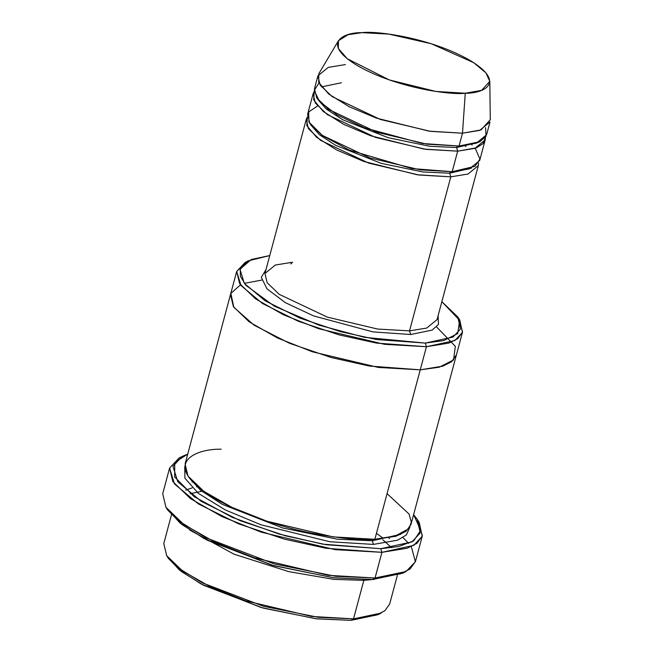 <?xml version="1.0" encoding="UTF-8"?>
<svg xmlns="http://www.w3.org/2000/svg" width="653" height="653" viewBox="0 0 653 653"><rect width="100%" height="100%" fill="white"/><g stroke="black" fill="none" stroke-linecap="round" stroke-linejoin="round"><path stroke-width="0.98" d="M478.584 162.899L478.322 165.584L467.981 174.041L450.799 176.832L418.924 175.012L368.643 163.103L320.517 140.313L308.445 128.698L306.224 119.466L307.351 117.018L306.82 125.645L316.452 137.203L336.719 149.978L363.941 161.487L417.12 174.751L450.799 176.832L449.664 173.2L471.588 168.066L449.664 173.2L450.799 176.832L409.529 330.867L410.672 334.507L432.106 330.108L438.481 324.419L438.09 315.734L438.481 324.419L432.106 330.108L410.672 334.507L372.977 331.904L313.628 315.921L285.361 302.657L266.987 288.83L261.298 277.345L265.991 269.616L261.298 277.345L266.987 288.83L285.361 302.657L313.628 315.921L372.977 331.904L410.672 334.507L409.529 330.867L377.646 329.047L327.373 317.138L279.239 294.348L267.167 282.733L264.955 273.501L275.305 265.045L292.479 262.245L290.789 263.959M404.387 572.306L372.536 579.505L402.868 573.146L406.044 571.514L375.051 578.003L372.536 579.505L333.226 577.725L272.064 565.196L204.601 538.839L180.179 523.151L166.899 508.671M402.974 537.582L408.802 543.427M411.325 546.61L415.39 561.792L406.044 571.514M418.165 520.874L422.36 535.803L416.973 543.304L407.162 548.234L381.932 552.332L380.789 548.691L326.1 544.716L285.247 535.762L240.288 520.727L201.148 501.3L177.755 481.759L172.955 466.258L182.195 456.406L187.746 454.096L174.726 462.479L174.669 476.959L194.137 496.647L232.321 517.38L279.117 534.048L322.688 544.137L380.789 548.691L398.648 546.52L413.667 540.864L420.72 530.367L413.618 514.621L417.267 519.396L420.23 532.954L411.945 541.9L380.789 548.691L381.932 552.332L413.765 545.386L422.23 536.252L419.202 522.392L417.267 519.396M458.7 318.452L462.561 331.953L457.753 338.654L448.986 343.062L426.442 346.727L425.299 343.086L376.552 339.544L340.14 331.561L300.07 318.158L265.191 300.845L244.336 283.426L240.059 269.616L248.295 260.833L269.762 255.56L251.364 259.453L240.255 268.971L240.402 276.341L245.92 285.361L274.342 306.159L318.925 325.121L364.513 337.332L425.299 343.086L443.681 340.572L457.712 333.561L459.655 320.386L441.861 301.678L457.81 316.974L460.447 329.063L453.068 337.03L425.299 343.086L426.442 346.727L454.888 340.523L462.446 332.361L459.745 319.97L457.81 316.974M379.548 613.844L351.004 620.35L378.038 614.685L381.213 613.053L353.526 618.856L351.004 620.35L315.897 618.758L261.249 607.535L201.067 583.97L179.363 569.963L167.641 557.066M171.445 514.931L163.772 543.557L166.678 555.679L182.522 570.918L210.593 586.933L245.691 600.825L311.677 616.456L353.526 618.856L363.843 580.346L333.961 579.382L288.789 571.636L234.011 554.177L189.582 529.975L234.011 554.177L288.789 571.636L333.961 579.382L363.843 580.346L363.174 579.709L363.843 580.346L374.087 579.415L363.843 580.346L353.526 618.856L376.071 615.191L384.837 610.784L389.645 604.082L397.318 575.456M376.438 533.346L383.238 538.26M185.738 490.077L192.153 487.881M196.635 486.852L197.786 486.64L196.635 486.852M490.019 121.94L479.669 130.396L462.495 133.196L459.059 146.027L476.233 143.236L486.583 134.771L490.019 121.94M338.409 40.772L318.795 73.765L318.729 82.507L328.794 94.081L349.282 106.774L376.438 118.128L429.127 131.155L462.495 133.196L465.263 93.232L435.804 91.428L389.294 79.927L347.241 58.705L338.352 48.485L338.409 40.772L348.025 34.723L361.933 32.65C343.478 32.242 320.109 43.261 357.583 65.716C396.591 88.098 450.954 95.256 465.263 93.232C483.726 93.632 507.095 82.621 469.613 60.158C430.613 37.776 376.242 30.618 361.933 32.65L388.837 34.095L431.143 43.694L473.686 62.672L485.897 72.85L489.807 81.331L481.588 90.343L465.263 93.232L462.495 133.196L480.983 129.931L490.289 119.719L489.807 81.331M478.461 142.395L456.537 147.521L457.68 151.161L476.421 147.798L483.081 143.619L485.457 137.228L485.203 139.905L474.853 148.37L457.68 151.161L456.537 147.521L429.821 146.296L388.2 137.701L342.58 119.703L326.312 109.067L317.701 99.321L326.312 109.067L342.58 119.703L388.2 137.701L429.821 146.296L456.537 147.521L457.451 146.101L456.537 147.521L478.461 142.395M313.105 93.795L307.604 114.332L309.816 123.564L321.888 135.179L370.022 157.969L420.295 169.878L452.178 171.698L457.68 151.161L425.797 149.341L375.524 137.424L327.39 114.642L315.317 103.027L313.105 93.795L314.224 91.347L313.693 99.974L323.333 111.532L343.6 124.307L370.814 135.816L424.001 149.08L457.68 151.161L452.178 171.698L411.937 168.564L349.298 150.092L322.672 135.734L308.91 122.038L308.706 111.908L317.578 105.998M485.554 127.621L486.077 136.134L479.931 141.717L459.059 146.027L422.369 143.48L364.619 127.874L337.226 114.952L319.529 101.517L314.215 90.416L318.95 82.98M449.664 173.2L422.94 171.976L381.328 163.372L335.707 145.374L319.439 134.738L310.82 124.992L319.439 134.738L335.707 145.374L381.328 163.372L422.94 171.976L449.664 173.2L450.57 171.772L449.664 173.2M182.195 456.406L179.02 458.039L169.576 468.111L174.482 483.938L198.39 503.912L238.369 523.755L284.308 539.117L326.051 548.267L381.932 552.332L335.103 549.655L261.257 532.162L221.979 516.605L190.57 498.688L172.841 481.628L169.584 468.07L162.711 493.75L165.96 507.308L183.689 524.359L215.098 542.284L254.384 557.833L328.222 575.326L375.051 578.003L381.932 552.332L375.051 578.003L400.281 573.905L410.1 568.975L415.479 561.474L422.36 535.803M400.877 534.26L372.332 540.766L373.475 544.406L372.332 540.766L337.226 539.174L282.569 527.951L222.387 504.385L200.683 490.379L188.962 477.482L200.683 490.379L222.387 504.385L282.569 527.951L337.226 539.174L372.332 540.766L373.238 539.345L372.332 540.766L400.877 534.26M184.734 466.634L184.905 478.159L198.357 493.366L225.358 509.969L260.963 524.783L329.847 541.753L373.475 544.406L329.847 541.753L260.963 524.783L225.358 509.969L198.357 493.366L184.905 478.159L184.734 466.634M436.62 326.99L455.329 346.327L453.549 359.974L439.175 367.231L420.246 369.835L369.32 366.031L331.226 357.534L289.606 343.323L254.082 325.186L233.823 307.269L230.876 293.401L240.475 284.83L230.876 293.393L233.815 307.269L254.082 325.186L289.597 343.323L331.218 357.534L369.32 366.039L420.246 369.835L378.405 367.435L312.42 351.804L277.313 337.911L249.25 321.896L233.399 306.649L230.493 294.536L185.093 463.973L187.999 476.086L203.85 491.334L231.913 507.348L267.02 521.241L333.006 536.872L374.846 539.272L420.246 369.835L442.791 366.162L451.566 361.762L456.374 355.061L451.566 361.762L442.791 366.17L420.246 369.835L426.442 346.727L374.846 539.272C361.403 540.594 339.625 538.415 309.514 532.742C279.843 526.718 240.5 513.674 214.755 498.37C159.03 464.977 193.77 448.603 221.22 449.199M248.295 260.833L245.12 262.465L236.68 271.46L241.063 285.614L262.424 303.457L298.16 321.186L339.209 334.916L376.503 343.094L426.442 346.727L384.601 344.335L318.607 328.696L283.508 314.803L255.437 298.788L239.594 283.549L236.688 271.436L230.501 294.536L233.407 306.649L249.25 321.896L277.313 337.911L312.42 351.804L378.405 367.435L420.246 369.835L442.938 366.113L451.721 361.64L456.439 354.832L410.974 524.498L406.166 531.199L397.391 535.607L374.846 539.272L394.363 536.513L408.762 528.71L411.325 522.269L409.072 514.05L387.074 493.644M306.224 119.466L264.955 273.501L267.167 282.733L279.239 294.348L327.373 317.138L377.646 329.047L409.529 330.867L426.703 328.075L437.053 319.619L426.703 328.075L409.529 330.867L450.799 176.832M475.229 148.239L479.939 159.079L474.968 166.311L452.178 171.698L469.352 168.907L479.702 160.45L485.203 139.905M261.641 280.104L244.287 283.361M236.688 271.436L246.793 261.673M192.08 482.012L192.725 481.922M395.4 536.227L395.906 536.627M389.539 538.537L388.657 537.778M409.953 526.979L406.378 534.954L397.604 540.178L373.475 544.406M471.548 144.501L472.217 145.121M317.921 75.821L314.485 88.661L316.697 97.893L328.769 109.508L376.895 132.29L427.176 144.207L459.059 146.027L462.495 133.196L430.613 131.367L380.34 119.458L332.206 96.668L320.133 85.053L317.921 75.821L328.271 67.365L345.445 64.565M168.523 558.544L181.265 571.465L203.516 585.259L263.167 608.082L316.591 618.84L351.004 620.35L353.526 618.856L318.272 617.305L263.543 606.286L202.43 582.909L179.64 568.779L166.588 555.54L168.523 558.544M167.797 510.156L182.089 524.653L207.05 540.129L273.982 565.735L333.92 577.807L372.536 579.505L375.051 578.003L335.601 576.273L274.358 563.939L205.973 537.778L180.465 521.967L165.862 507.152L167.797 510.156M382.821 539.794L391.702 547.72M190.17 493.717L201.826 491.293M321.456 86.89L341.454 82.751M464.683 145.586L465.94 146.558M326.467 109.19L328.035 108.978M462.561 331.953L456.374 355.061M478.322 165.584L437.053 319.619"/></g></svg>
